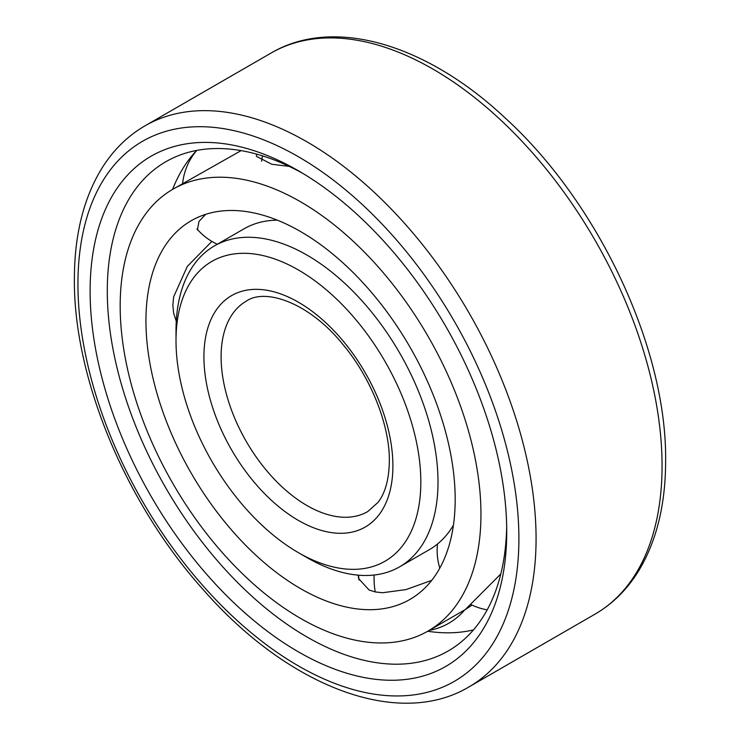 <?xml version="1.0" encoding="UTF-8"?>
<svg xmlns="http://www.w3.org/2000/svg" width="740" height="740" viewBox="0 0 740 740"><rect width="100%" height="100%" fill="white"/><g stroke="black" fill="none" stroke-linecap="round" stroke-linejoin="round"><path stroke-width="1.11" d="M176.277 321.299L173.623 313.14L172.864 305.278L173.623 296.907L187.322 266.382L211.862 241.397M455.183 499.361A218.67 126.244 -120 0 0 359.733 279.304A218.67 126.244 -120 0 0 191.235 220.714A218.67 126.244 -120 0 0 145.947 320.818A218.67 126.244 60 0 0 241.397 540.875A218.67 126.244 60 0 0 409.895 599.456A218.67 126.244 60 0 0 455.183 499.361M205.692 214.332L198.986 221.399L197.413 229.788L199.005 231.167M480.954 514.235A255.106 147.288 -120 0 0 369.593 257.502A255.106 147.288 -120 0 0 173.012 189.153A255.106 147.288 -120 0 0 120.176 305.944A255.106 147.288 60 0 0 231.528 562.678A255.106 147.288 60 0 0 428.118 631.016A255.106 147.288 60 0 0 480.954 514.235M289.155 166.371L271.746 164.252L256.429 156.344L256.484 154.087M241.101 150.618L173.012 189.153M431.697 580.391L405.918 589.614L382.497 592.74L375.263 591.935L369.121 590.039L358.65 578.625L358.225 575.165M472.083 605.135L465.451 609.409L500.823 573.926M196.637 150.451A280.923 162.19 -120 0 0 194.435 152.847A280.923 162.19 -120 0 0 172.596 189.394M473.452 629.916A280.923 162.19 60 0 1 470.279 630.619A280.923 162.19 60 0 1 427.702 631.257M506.678 526.556A282.44 163.068 60 0 1 450.272 649.757A282.44 163.068 60 0 1 231.925 576.719A282.44 163.068 60 0 1 107.291 291.061A282.44 163.068 -120 0 1 167.86 160.599A282.44 163.068 -120 0 1 302.762 173.354M506.724 531.598A294.594 170.08 -120 0 0 298.424 170.792A294.594 170.08 -120 0 0 90.114 291.061A294.594 170.08 60 0 0 298.414 651.866A294.594 170.08 60 0 0 506.724 531.598M277.324 220.159A185.259 106.958 -120 0 0 243.987 228.836L214.378 245.93A185.259 106.958 -120 0 0 176.009 330.734L176.009 340.659A173.114 99.946 -120 0 1 298.414 269.98A173.114 99.946 -120 0 1 420.829 481.999A173.114 99.946 60 0 1 298.414 552.669A173.114 99.946 60 0 1 176.009 340.659M453.426 525.178A185.259 106.958 60 0 1 429.246 549.709L399.637 566.812A185.259 106.958 60 0 1 307.007 557.627L298.414 552.669M214.378 245.93A185.259 106.958 -120 0 1 357.133 295.565A185.259 106.958 -120 0 1 438.006 481.999A185.259 106.958 60 0 1 399.637 566.812M375.263 591.935A60.264 43.845 -78.6 0 1 374.135 575.017M518.897 538.618A311.799 180.024 -120 0 0 298.414 156.741A311.799 180.024 -120 0 0 77.941 284.04A311.799 180.024 60 0 0 298.414 665.917A311.799 180.024 60 0 0 518.897 538.618M536.074 538.618A323.954 187.035 -120 0 0 394.67 212.611A323.954 187.035 -120 0 0 145.031 125.819C127.687 135.91 113.34 149.989 102.018 168.054C83.629 197.95 74.416 234.959 74.379 279.082C73.519 378.205 125.781 503.561 203.324 589.771C287.592 686.184 397.88 729.335 468.984 686.914A323.954 187.035 60 0 0 536.074 538.618M145.031 125.819L271.016 53.086A323.954 187.035 -120 0 1 520.655 139.869A323.954 187.035 -120 0 1 662.06 465.886A323.954 187.035 60 0 1 594.969 614.182L468.984 686.914M392.903 465.886A133.626 77.154 60 0 1 298.414 520.433A133.626 77.154 60 0 1 203.926 356.772A133.626 77.154 -120 0 1 298.414 302.216A133.626 77.154 -120 0 1 392.903 465.886M367.743 511.571A121.48 70.133 60 0 1 274.133 479.03A121.48 70.133 60 0 1 221.103 356.772A121.48 70.133 -120 0 1 246.263 301.161C265.336 287.768 309.2 302.623 342.851 344.396C371.138 377.964 389.758 425.398 389.351 460.918C389.046 479.289 385.263 493.108 378.011 502.395L367.743 511.571M262.506 155.863A60.264 60.264 0 0 0 261.572 161.181M196.942 228.901A60.264 60.264 0 0 0 217.292 244.246M196.766 150.424A60.264 60.264 0 0 0 182.623 183.603M465.765 609.288L428.118 631.016M429.237 630.369A60.264 60.264 0 0 0 464.757 609.871M358.539 575.193A60.264 60.264 0 0 0 359.076 580.067M437.488 544.02A60.264 60.264 0 0 0 439.791 568.126M470.381 604.312A60.264 60.264 0 0 0 487.207 609.843M271.016 53.086C333.509 16.16 426.518 44.076 505.207 118.011C598.679 203.056 666.981 348.549 665.621 460.918C665.584 505.041 656.371 542.05 637.982 571.946C626.66 590.011 612.313 604.09 594.969 614.182"/></g></svg>
